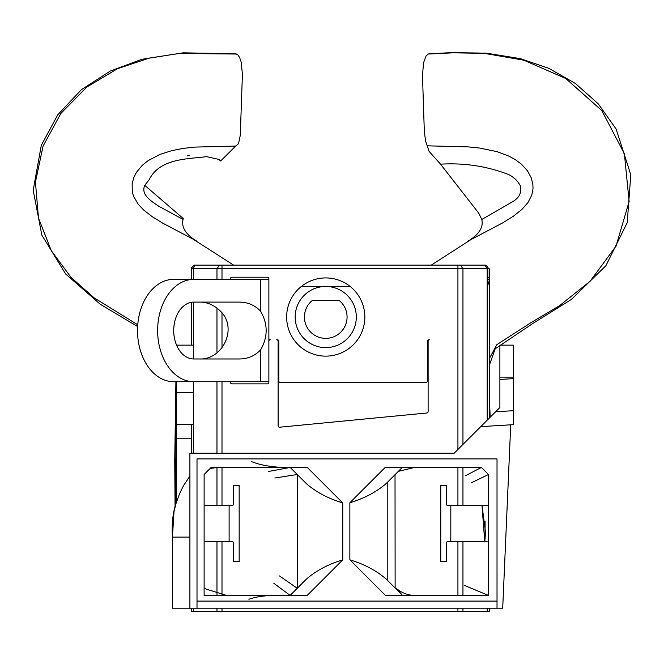 <?xml version="1.0" encoding="UTF-8"?>
<svg xmlns="http://www.w3.org/2000/svg" width="664" height="664" viewBox="0 0 664 664"><rect width="100%" height="100%" fill="white"/><g stroke="black" fill="none" stroke-linecap="round" stroke-linejoin="round"><path stroke-width="1" d="M489.26 418.137L489.26 280.872L487.832 285.138L487.832 267.268L485.708 265.135L194.444 265.135M487.832 279.511L489.26 279.511L489.26 268.688L487.832 268.688L487.832 267.268L485.708 265.135M191.381 279.353L191.381 268.015L193.465 268.688L487.832 268.688L487.832 267.268L488.546 268.688M445.942 485.517A0.714 0.714 0 0 1 446.656 486.231L445.942 485.517L440.763 485.517L440.763 561.586L445.942 561.586L446.656 560.881L446.656 542.397A0.714 0.714 0 0 1 447.362 541.683L446.656 542.397M446.656 504.715L447.362 505.428A0.714 0.714 0 0 1 446.656 504.715L446.656 486.231M204.122 541.683L232.566 541.683A0.714 0.714 0 0 1 233.272 542.397L233.272 560.881A0.714 0.714 0 0 0 233.985 561.586L239.164 561.586L239.164 485.517L233.985 485.517A0.714 0.714 0 0 0 233.272 486.231L233.272 504.715A0.714 0.714 0 0 1 232.566 505.428L233.272 504.715M445.942 561.586A0.714 0.714 0 0 0 446.656 560.881M191.381 608.207L191.381 611.353L489.26 611.353L489.26 608.207M447.362 541.683L487.177 541.683M191.381 302.311L191.381 345.147M191.381 424.57L191.381 453.221M191.921 268.364L191.381 267.974L194.22 265.135L191.381 268.032M489.26 279.511L489.26 280.872M447.362 505.428L487.177 505.428M204.122 505.428L232.566 505.428M230.483 279.353L230.483 278.639A1.419 1.419 0 0 1 231.902 277.22L267.451 277.22A1.419 1.419 0 0 1 268.87 278.639L268.87 279.353L173.719 279.353A51.186 36.196 90 0 0 140.278 310.951A51.186 36.196 90 0 0 148.122 366.736A51.186 36.196 90 0 0 173.719 381.725L193.83 381.725A51.186 36.196 -90 0 1 168.233 366.736A51.186 36.196 -90 0 1 160.389 310.951A51.186 36.196 -90 0 1 193.83 279.353M268.87 341.205A1.419 1.419 0 0 1 270.289 339.777A1.419 1.419 0 0 1 268.87 338.358M260.545 349.969C268.032 337.005 268.032 324.049 260.545 311.109L259.881 310.428C254.254 304.992 247.556 302.22 239.779 302.103L193.83 302.103A28.436 20.111 -90 0 0 175.246 319.658A28.436 20.111 -90 0 0 179.612 350.65A28.436 20.111 -90 0 0 193.83 358.975L239.779 358.975C247.938 358.826 254.86 355.829 260.545 349.969L260.545 381.725L268.87 381.725L268.87 382.439A1.419 1.419 0 0 1 267.451 383.858L231.902 383.858A1.419 1.419 0 0 1 230.483 382.439L230.483 381.725M277.693 340.2A1.419 1.419 0 0 1 278.116 341.205L278.116 425.807A1.419 1.419 0 0 0 279.536 427.226L426.695 413.008A1.419 1.419 0 0 0 428.122 411.58L428.122 341.205A1.419 1.419 0 0 1 429.542 339.777L428.828 339.777A1.419 1.419 0 0 0 427.409 341.205L427.409 381.012A1.419 1.419 0 0 1 425.989 382.439L280.249 382.439A1.419 1.419 0 0 1 278.822 381.012L278.822 341.205A1.419 1.419 0 0 0 277.403 339.777L276.689 339.777A1.419 1.419 0 0 1 277.693 340.2M286.641 317.027A39.101 39.101 0 0 0 325.742 356.128A39.101 39.101 0 0 0 364.843 317.027A39.101 39.101 0 0 0 325.742 277.925A39.101 39.101 0 0 0 286.641 317.027A39.101 39.101 0 0 0 345.297 350.891A39.101 39.101 0 0 0 345.297 283.171A39.101 39.101 0 0 0 286.641 317.027M312.578 300.676L338.914 300.676A1.419 1.419 0 0 1 339.852 301.033A21.331 21.331 0 0 1 325.742 338.358A21.331 21.331 0 0 1 311.64 301.033A1.419 1.419 0 0 1 312.578 300.676M295.173 317.027A30.569 30.569 0 0 1 341.03 290.558A30.569 30.569 0 0 1 341.03 343.504A30.569 30.569 0 0 1 295.173 317.027M199.557 302.103C206.811 302.004 213.517 304.776 219.659 310.428C238.484 326.962 223.253 359.963 199.557 358.975M260.545 381.725L193.83 381.725M268.87 381.725L268.87 279.353M301.365 286.458L350.127 286.458M428.131 265.135L428.844 265.841M487.832 267.733L487.832 267.268M233.985 485.517L233.272 486.231M233.272 542.397L232.566 541.683M233.272 560.881L233.985 561.586M189.904 458.907L189.904 601.094L189.904 453.221L454.168 453.221L499.884 407.505L499.884 379.459L513.396 378.638L513.396 345.147L499.884 345.147L499.884 379.459M513.396 378.638L513.396 424.653L510.732 424.811L502.706 608.207L189.904 608.207L189.904 601.094M497.021 601.094L197.009 601.094L197.009 458.907L497.021 458.907L497.021 608.207M402.259 467.439L386.116 483.583C376.363 492.016 364.279 498.407 349.862 502.748L385.17 467.439L481.408 467.439L488.488 474.519L488.488 595.409L385.427 595.409L349.862 559.843C364.279 564.192 376.363 570.575 386.116 579.008L402.517 595.409L396.167 588.188M273.792 583.249L290.127 595.409L306.494 579.041C316.247 570.608 328.331 564.217 342.748 559.876L307.216 595.409L204.122 595.409L204.122 474.494L211.177 467.439L307.274 467.439L342.748 502.914C328.331 498.573 316.247 492.182 306.494 483.749L290.185 467.439L268.356 471.506M144.769 185.372L183.289 218.539L183.032 219.427L158.713 206.213C151.965 201.565 140.461 194.984 144.769 185.372L149.176 179.645C159.916 158.414 186.742 159.169 206.653 156.654L218.863 159.393L220.606 161.003L235.678 146.063L194.693 147.101L183.455 148.354L172.001 150.595L160.265 154.297L148.18 160.597L142.171 165.419L136.386 172.416L133.896 177.271L132.144 183.621L132.294 191.888L133.472 196.063L138.07 204.064L143.864 210.197L152.031 216.539L162.481 223.013L196.253 240.833M183.032 219.435C181.23 227.179 185.671 234.326 196.353 240.883M187.63 155.965L189.564 155.293L187.804 155.534M137.631 326.563L100.181 304.178L65.678 274.016L41.824 235.081L33.2 190.261L41.317 145.275L57.768 114.789L81.398 89.69L110.116 71.139L141.805 59.32L183.081 52.838L235.629 53.726L237.729 54.705L239.629 57.494L241.148 62.009L242.418 74.243L240.285 135.307L238.509 143.714L235.678 146.055M191.381 438.788L176.417 438.788L176.417 502.357L179.446 493.999L183.33 485.99L189.904 475.988M481.774 219.485C483.633 227.138 479.2 234.276 468.477 240.907L502.939 222.731L513.546 216.099L521.929 209.401L527.888 202.678L531.764 195.191L533.009 188.692L532.901 184.584L531.283 177.919L527.423 170.748L521.472 164.224L515.33 159.642L509.18 156.239L497.145 151.683L479.574 148.039L468.22 146.893L427.259 145.814L429.027 151.276L440.531 164.174L478.744 213.152L481.798 219.477L512.865 201.582C519.281 197.731 521.788 192.494 520.402 185.87C517.605 180.732 513.579 176.915 508.325 174.424C486.737 166.158 464.144 162.746 440.531 164.174M468.477 240.907L471.49 239.289M395.022 474.677L395.13 587.989L387.212 580.104L387.212 482.487M395.362 588.246L393.354 586.246M481.408 467.439L465.389 475.748M488.488 474.519L471.224 482.828M484.795 541.683L485.558 532.354L482.006 505.428M488.488 595.409L464.31 585.382M297.248 588.279L297.248 474.511L297.248 588.279L279.502 575.937M306.494 579.041L306.079 579.448M484.753 541.683L481.981 505.428M297.248 474.511L274.871 478.005M189.904 537.11L172.449 537.11L172.441 608.207L189.904 608.207M489.26 369.964L489.858 363.839L495.186 348.791L532.827 323.468L571.447 299.381L605.9 265.708L627.206 222.697L630.8 174.815L616.142 129.065L598.297 103.891L575.397 83.473L548.962 68.409L520.468 58.648L486.305 53.153L452.084 52.647L429.824 53.651L428.106 54.091L426.031 56.066L423.591 62.632L422.478 75.381L424.329 131.721L425.599 141.1L427.259 145.806M193.473 358.975L193.473 345.147L176.574 345.147M176.417 438.788L176.417 392.573L193.473 392.573L193.473 381.725M176.417 381.725L176.417 392.573M175.088 506.242L173.935 510.998C172.358 518.576 171.86 527.282 172.441 537.11L174.026 511.463L176.417 502.05M193.473 392.573L193.473 424.57L176.417 424.57M513.396 410.692L495.618 411.771M487.177 420.212L487.177 268.688L484.662 265.135M450.814 541.683L450.814 505.428M229.113 505.428L229.113 541.683M485.094 521.008L485.094 538.861M462.949 611.353L462.949 608.207M462.949 595.409L462.949 541.683M487.177 608.207L487.177 611.353M193.465 611.353L193.465 608.207M216.97 541.683L216.97 595.409M216.97 608.207L216.97 611.353M222 611.353L222 608.207M222 595.409L222 541.683M457.928 541.683L457.928 595.409M457.928 608.207L457.928 611.353M457.928 265.135L457.928 449.47M457.928 467.439L457.928 505.428M222 505.428L222 467.439M222 453.221L222 381.725M222 348.002L222 313.076M222 279.353L222 265.135M193.465 453.221L193.465 424.57M193.465 345.147L193.465 302.103M193.465 279.353L193.465 268.688M219.485 265.135L216.97 268.688L216.97 279.353M216.97 308.063L216.97 353.016M216.97 381.725L216.97 453.221M216.97 467.448L216.97 505.428M462.949 505.428L462.949 467.439M462.949 444.44L462.949 268.688L460.442 265.135M192.801 268.613L195.266 265.135M260.545 311.109L260.545 279.353M197.017 608.207L197.017 601.094M510.732 424.811L480.761 426.628M349.862 559.843L349.862 502.748M342.748 502.914L342.748 559.876M499.884 377.135L513.396 377.135M428.263 54.033L453.255 52.821L484.363 53.369L523.863 60.216L565.711 78.46L601.783 110.539L624.376 153.741L629.132 201.491L616.051 246.095L590.122 281.237L559.553 305.672L531.001 322.646L496.788 344.699L489.26 358.767M176.417 404.426L175.288 504.864M173.935 510.998L174.01 511.454M236.616 54.033L179.139 53.477L149.441 58.059L117.495 68.699L86.71 87.142L60.822 113.511L43.052 146.138L35.424 182.119L38.495 218.066L51.294 250.685L71.065 277.428L94.064 297.796L137.747 324.804M487.832 277.577L489.26 277.577M414.577 467.439L398.334 471.374M416.403 595.409C409.696 595.674 403.563 593.782 397.993 589.715M282.997 467.439C270.123 466.875 259.549 464.891 251.274 461.488M217.659 467.439L210.148 468.469M226.457 595.409L204.122 588.437M271.999 595.409C263.035 595.791 255.325 597.069 248.876 599.243M172.441 537.11L172.441 608.207M431.235 265.135L471.091 239.505M490.181 417.208L489.26 392.963M175.064 505.785L174.74 460.359L175.902 381.725M192.909 239.032L233.653 265.135"/></g></svg>
